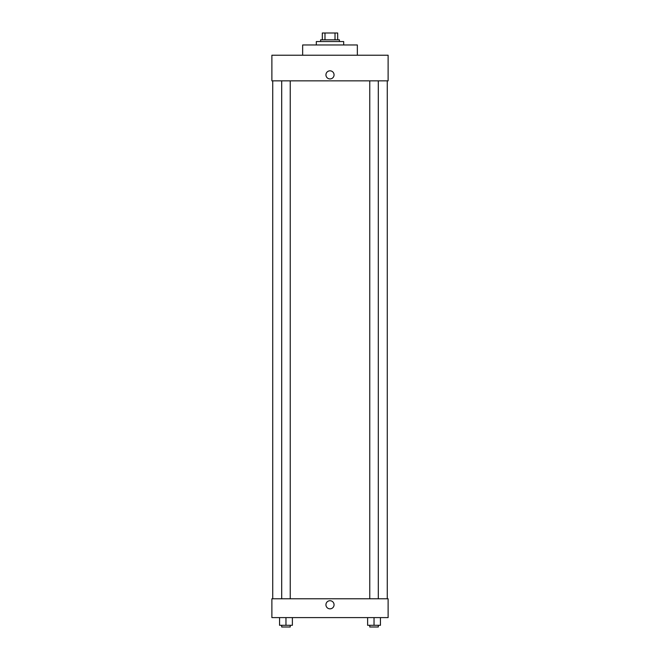 <?xml version="1.0" encoding="UTF-8"?>
<svg xmlns="http://www.w3.org/2000/svg" width="660" height="660" viewBox="0 0 660 660"><rect width="100%" height="100%" fill="white"/><g stroke="black" fill="none" stroke-linecap="round" stroke-linejoin="round"><path stroke-width="0.99" d="M324.984 39.839L324.984 33L322.311 33L322.311 39.839L322.311 33M324.984 33L337.689 33L337.689 39.839M335.016 39.839L335.016 33M320.595 41.547L320.595 39.839L339.405 39.839L339.405 41.547M343.678 44.962L343.678 41.547L316.322 41.547L316.322 44.962M357.349 55.225L357.349 44.962L302.651 44.962L302.651 55.225M388.121 55.225L271.879 55.225L388.121 55.225L388.121 80.858L271.879 80.858L271.879 55.225M325.941 74.877A4.059 4.059 0 0 1 332.029 71.362A4.059 4.059 0 0 1 332.029 78.391A4.059 4.059 0 0 1 325.941 74.877M369.757 80.858L369.757 598.793M281.696 598.793L281.696 80.858M271.879 598.793L388.121 598.793L388.121 617.595L271.879 617.595L271.879 598.793M330 608.842A4.059 4.059 0 0 1 326.486 602.745A4.059 4.059 0 0 1 333.514 602.745A4.059 4.059 0 0 1 330 608.842M367.62 617.595L367.62 625.292L380.44 625.292L380.44 617.595L380.44 625.292M374.03 625.292L374.03 617.595M378.304 625.292L378.304 627L369.757 627L369.757 625.292M279.56 617.595L279.56 625.292L292.38 625.292L292.38 617.595L292.38 625.292M285.97 625.292L285.97 617.595M290.243 625.292L290.243 627L281.696 627L281.696 625.292M387.263 598.793L387.263 80.858M272.737 598.793L272.737 80.858M378.304 80.858L378.304 598.793M290.243 598.793L290.243 80.858"/></g></svg>
